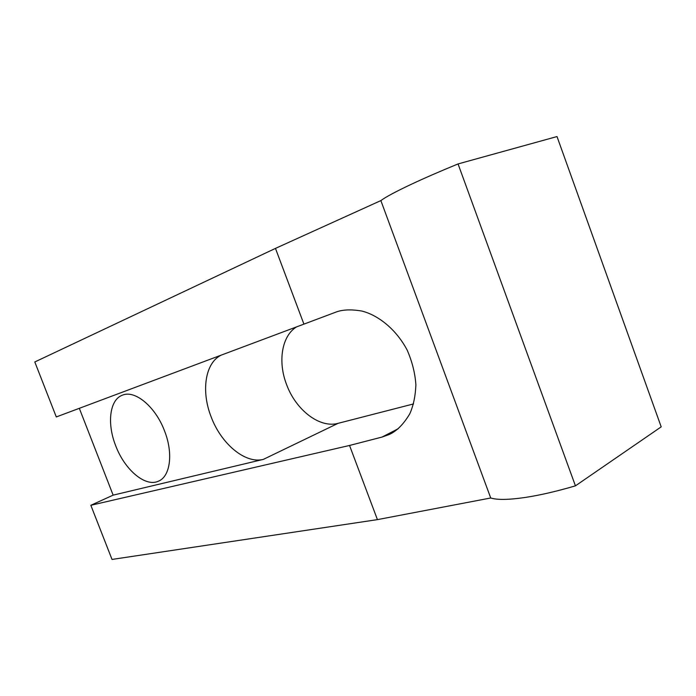 <?xml version="1.0" encoding="UTF-8"?>
<svg xmlns="http://www.w3.org/2000/svg" width="696" height="696" viewBox="0 0 696 696"><rect width="100%" height="100%" fill="white"/><g stroke="black" fill="none" stroke-linecap="round" stroke-linejoin="round"><path stroke-width="1.04" d="M575.435 485.843L458.055 163.934L557.009 136.564L661.2 426.857L575.435 485.843C556.661 491.367 539.835 495.248 524.967 497.492C508.654 499.858 497.24 500.024 490.723 497.988L380.86 200.596L275.459 248.394L303.926 324.127L56.298 416.947L34.8 361.964L275.459 248.394M458.055 163.934C439.655 171.486 423.655 178.463 410.057 184.875C395.18 191.931 385.445 197.177 380.86 200.596M164.552 430.972C155.512 406.655 134.894 389.673 122.409 395.18C109.568 399.669 106.836 423.664 115.736 445.849C124.645 469.661 145.22 487.322 158.331 481.223C170.25 476.725 173.504 453.522 164.552 430.972M221.258 355.117C205.076 362.79 200.996 391.195 211.114 416.782C221.058 443.717 245.201 464.11 263.366 459.377L113.144 495.143L79.318 408.317M413.572 403.915L338.065 423.342C319.595 428.492 295.783 409.892 286.578 384.549C277.652 361.659 281.697 335.846 296.635 326.859M90.837 505.287L349.54 445.457L377.423 519.625L112.013 559.436L90.837 505.287L113.144 495.143M398.19 428.736L382.026 437.071L388.925 434.617C396.555 431.32 403.532 424.342 409.857 413.676C413.424 405.559 415.434 395.972 415.895 384.905C415.103 373.23 412.189 361.633 407.177 350.114C395.398 327.86 376.658 314.627 361.746 311.034C350.862 309.181 342.067 309.607 335.368 312.321L303.926 324.127M382.026 437.071L349.54 445.457M490.723 497.988L377.423 519.625M338.065 423.342L263.366 459.377M159.001 480.919L158.331 481.223M392.222 432.912L388.925 434.617"/></g></svg>
